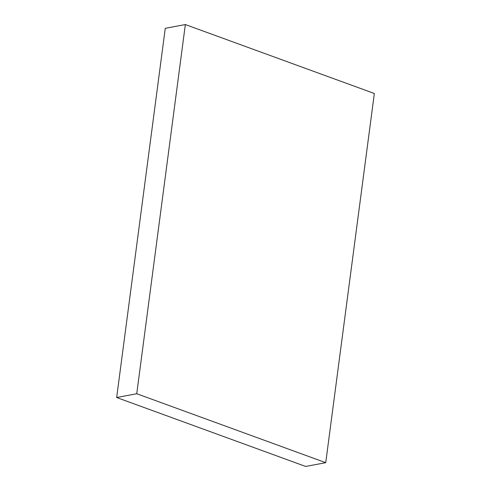 <?xml version="1.0" encoding="UTF-8"?>
<svg xmlns="http://www.w3.org/2000/svg" width="491" height="491" viewBox="0 0 491 491"><rect width="100%" height="100%" fill="white"/><g stroke="black" fill="none" stroke-linecap="round" stroke-linejoin="round"><path stroke-width="0.74" d="M185.346 24.55L165.264 28.325L116.662 397.507L305.654 466.45L325.736 462.675L374.338 93.493L185.346 24.55L136.744 393.733L116.662 397.507M136.744 393.733L325.736 462.675"/></g></svg>
